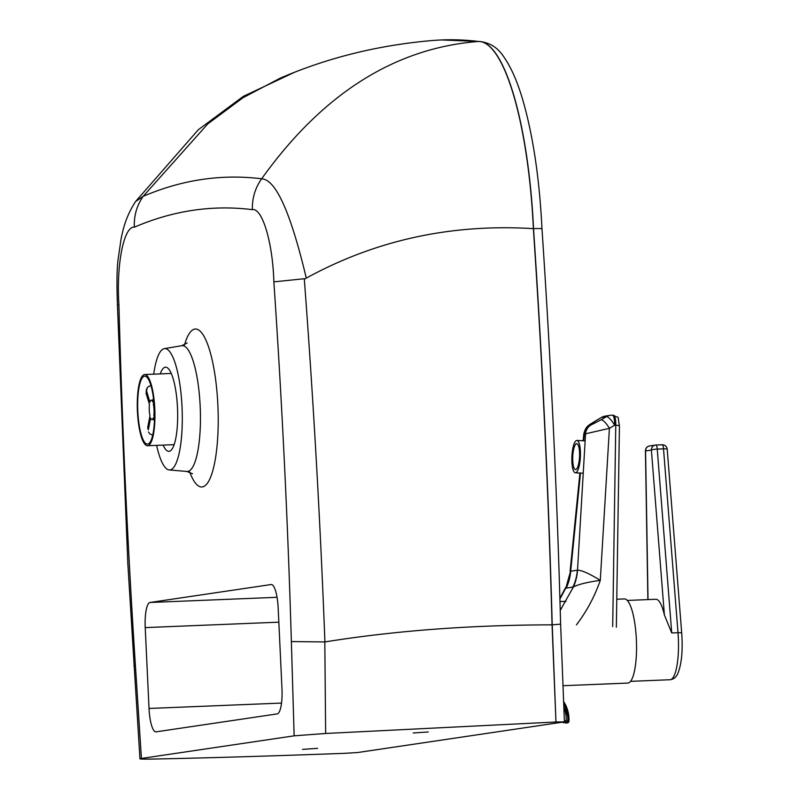 <?xml version="1.0" encoding="UTF-8"?>
<svg xmlns="http://www.w3.org/2000/svg" width="799" height="799" viewBox="0 0 799 799"><rect width="100%" height="100%" fill="white"/><g stroke="black" fill="none" stroke-linecap="round" stroke-linejoin="round"><path stroke-width="1.2" d="M428.274 731.964L413.183 732.973L428.274 731.964M317.652 748.353L302.551 749.362L317.652 748.353M153.718 374.162A60.734 14.901 87.7 0 1 164.284 348.644A60.734 14.901 87.7 0 1 182.032 407.081A60.734 14.901 87.7 0 1 169.228 469.942A60.734 14.901 87.7 0 1 156.614 445.363M160.269 373.902A42.107 10.327 87.7 0 1 165.503 367.2A42.107 10.327 87.7 0 1 177.488 407.75A42.107 10.327 87.7 0 1 168.929 451.345A42.107 10.327 87.7 0 1 163.166 445.103M294.142 735.829L325.652 733.472L324.813 641.937L291.365 641.567L294.142 735.829L141.433 758.451C137.668 759.06 141.513 759.26 152.969 759.05C204.484 758.031 268.194 756.134 344.119 753.357L357.822 752.508L564.404 721.877L560.628 624.229C557.053 492.044 550.831 360.249 541.982 228.854L541.982 228.854C539.595 180.534 533.542 138.776 523.824 103.57C518.311 83.815 511.789 68.464 504.259 57.528C498.087 47.69 489.607 42.327 478.821 41.458L478.531 41.468A194.337 47.67 87.7 0 1 533.532 228.634A2434.333 597.163 87.7 0 1 552.219 624.848L555.964 721.996L564.404 721.877M324.813 641.937L324.923 641.927C320.259 520.369 313.388 399.47 304.319 279.201L306.277 278.122C290.696 212.524 275.825 179.415 261.643 178.806L261.653 178.786C221.613 173.842 182.122 179.695 143.161 196.334L207.75 123.925L243.016 97.708L280.269 78.142C327.93 57.588 378.866 45.034 433.078 40.459A3720.034 912.548 87.7 0 1 441.567 39.96A3720.034 912.548 87.7 0 1 478.381 41.468A194.337 47.67 87.7 0 1 533.372 228.644A2434.333 597.163 87.7 0 1 552.059 624.848L560.289 624.159M324.923 641.927C394.956 630.691 470.671 624.998 552.059 624.848L555.964 721.996M325.652 733.472L555.804 722.006M143.161 196.334L135.56 201.548C124.944 218.047 122.896 230.771 121.108 238.711L118.152 259.136C116.874 268.094 116.634 283.385 117.433 305.008L127.85 563.884L139.955 758.82L141.433 758.451L135.351 664.678C127.57 545.018 122.087 425.068 118.921 304.828C116.155 263.251 124.235 225.757 134.332 227.196C173.153 210.527 212.504 204.674 252.374 209.658C261.982 207.57 272.719 241.558 273.857 281.867C281.997 401.378 287.83 521.278 291.365 641.567M261.653 178.786C322.466 93.833 394.706 48.06 478.381 41.468L478.531 41.468A3720.034 912.548 87.7 0 0 441.727 39.95L480.239 41.538M306.277 278.122C375.77 240.07 451.465 223.57 533.372 228.644L533.532 228.634C539.944 228.414 542.651 228.554 541.652 229.043M133.922 665.847L135.351 664.678M117.433 305.008L118.921 304.828M143.141 196.354C136.799 205.533 133.862 215.82 134.332 227.196M261.643 178.806L261.643 178.806C255.151 187.985 252.065 198.272 252.374 209.658M304.279 278.731L273.857 281.867M277.053 597.302L149.992 602.476L271.091 584.538A24.29 5.963 -92.3 0 1 271.251 584.518A24.29 5.963 -92.3 0 1 278.162 607.919L281.977 688.778A24.29 5.963 -92.3 0 1 277.193 713.906L156.095 731.844A24.29 5.963 -92.3 0 1 155.945 731.864A24.29 5.963 -92.3 0 1 149.023 708.463L145.218 627.605L278.841 622.171M149.992 602.476A24.29 5.963 -92.3 0 0 145.218 627.605M563.005 685.712L627.804 683.075A42.107 10.327 -92.3 0 0 628.094 683.045A42.107 10.327 -92.3 0 0 636.394 640.009A42.107 10.327 -92.3 0 0 624.379 598.93L616.778 599.24M648.029 599.59L645.582 450.966L651.395 450.077L664.388 614.98L671.729 632.958L678.001 632.698A40.489 9.928 87.7 0 1 670.101 679.729C673.637 679.3 676.214 677.222 677.832 673.507C681.647 664.069 682.935 650.606 681.707 633.108A4.854 0.719 175.5 0 0 678.001 632.698L663.52 448.838A4.854 0.719 175.5 0 1 667.215 449.248A4.854 4.854 0 0 0 662.181 444.773A4.854 1.189 87.7 0 1 663.52 448.838L657.247 449.098A4.854 1.189 -92.3 0 0 655.899 445.033A4.854 1.189 -92.3 0 0 655.869 445.033A4.854 4.854 0 0 0 655.37 445.083A4.854 4.704 -98.7 0 1 655.869 445.033L662.181 444.773A4.854 1.189 87.7 0 0 662.141 444.783L655.939 445.033M664.388 614.98A40.489 9.928 -92.3 0 0 655.819 599.27L627.285 600.439M580.483 473.038L570.686 571.195A48.589 47.081 -98.7 0 1 566.251 588.104L572.933 587.075A48.589 47.081 81.3 0 0 577.367 570.176L570.556 571.265A48.589 47.481 -80.3 0 1 565.822 588.064L566.251 588.104M572.933 587.075L573.452 586.895A48.589 46.382 68.3 0 0 577.517 570.196L585.557 433.807L609.417 428.324A11.336 3.086 -120.9 0 0 601.078 419.835L590.96 425.008A11.336 10.986 81.3 0 0 585.557 433.807L584.369 433.987A11.336 10.986 -98.7 0 1 589.782 425.188L596.164 420.594A11.336 2.117 -120.4 0 0 595.974 420.654C589.392 425.088 586.037 425.138 583.819 433.827L584.369 433.987L583.699 440.778M570.556 571.265L565.822 588.064L559.919 599.03M560.249 610.366L573.452 586.895C578.506 584.319 587.445 582.141 600.289 580.364C589.302 573.572 581.702 570.176 577.517 570.196M596.164 420.594L601.557 417.428A11.336 2.117 -120.4 0 0 601.357 417.487L595.974 420.654M576.439 624.858C586.686 611.375 594.636 596.543 600.289 580.364L609.417 428.324L614.671 425.188A11.336 3.086 -120.9 0 0 606.331 416.698L601.078 419.835M576.728 440.459A16.2 4.235 -87.3 0 0 571.894 456.788A16.2 4.235 -87.3 0 0 575.37 472.808A16.2 4.235 -87.3 0 0 575.56 472.798A16.2 4.235 -87.3 0 0 580.394 456.469A16.2 4.235 -87.3 0 0 576.918 440.459A16.2 4.235 -87.3 0 0 576.728 440.459M575.67 469.572A12.954 3.386 92.7 0 1 575.52 469.572A12.954 3.386 92.7 0 1 572.743 456.758A12.954 3.386 92.7 0 1 576.608 443.695A12.954 3.386 92.7 0 1 576.758 443.695A12.954 3.386 92.7 0 1 579.545 456.509A12.954 3.386 92.7 0 1 575.67 469.572M563.934 722.765L562.766 722.406A1.618 1.568 -98.7 0 1 562.286 722.226M563.854 707.654A28.195 27.316 81.3 0 1 566.171 720.868L565.512 722.516L567.07 722.815L567.739 721.167L564.354 720.668M137.818 411.365A34.007 8.34 87.7 0 1 144.729 376.149A34.007 8.34 87.7 0 1 154.407 408.908A34.007 8.34 87.7 0 1 147.495 444.114A34.007 8.34 87.7 0 1 137.818 411.365M154.806 408.848A35.625 8.739 87.7 0 1 147.565 445.732A35.625 8.739 87.7 0 1 137.418 411.425A35.625 8.739 87.7 0 1 144.669 374.531A35.625 8.739 87.7 0 1 154.806 408.848M147.685 427.615L148.344 429.832A25.908 6.352 87.7 0 1 147.685 427.615L149.972 415.77A9.718 2.387 87.7 0 1 149.453 404.524L146.117 393.368A25.908 6.352 87.7 0 1 146.577 391.011L147.336 387.375L150.891 385.388M152.709 435.225L149.842 433.917L148.464 431.949M154.437 421.173L153.378 417.647A9.718 2.387 87.7 0 1 152.04 419.615A9.718 2.387 87.7 0 1 150.631 417.987L148.344 429.832M153.847 401.358L153.328 404.054A9.718 2.387 87.7 0 1 153.837 415.3L154.567 415.27M153.837 415.3L154.547 417.657M146.577 391.011L149.912 402.167A9.718 2.387 87.7 0 1 151.251 400.199A9.718 2.387 87.7 0 1 152.659 401.827L153.428 397.852M146.487 389.063L146.117 393.368M154.097 404.014L153.328 404.054M189.703 472.069A79.041 19.386 -92.3 0 0 210.417 477.632A79.041 19.386 -92.3 0 0 217.877 405.143A79.041 19.386 -92.3 0 0 204.224 336.719A79.041 19.386 -92.3 0 0 184.519 344.858M164.284 348.644L181.782 345.697A62.961 15.441 87.7 0 1 200.179 406.282A62.961 15.441 87.7 0 1 186.896 471.46L192.529 473.747M281.538 703.07L149.023 708.463M671.729 632.958L657.247 449.098A4.854 0.719 -4.5 0 0 651.395 450.077A4.854 4.704 -98.7 0 1 655.37 445.083L649.557 445.972A4.854 4.854 0 0 0 645.432 450.856L645.582 450.966A4.854 4.704 -98.7 0 1 649.557 445.972M613.382 415.27A11.336 2.747 92.7 0 1 613.512 415.26L612.414 415.21A11.336 2.747 -87.3 0 1 614.671 425.188L615.769 425.238L612.693 626.566M601.557 417.428L606.331 416.698A11.336 10.986 -98.7 0 1 612.284 415.22A11.336 2.747 -87.3 0 1 612.414 415.21A11.336 11.336 0 0 0 610.166 415.33L605.382 416.059A11.336 10.986 81.3 0 0 601.557 417.428M590.96 425.008L589.782 425.188M619.435 425.887A4.854 0.619 -179.1 0 0 615.769 425.238A11.336 2.747 92.7 0 0 613.512 415.26C619.944 419.415 617.138 413.303 619.435 425.887L616.349 627.225M563.075 722.106A1.618 1.568 81.3 0 0 563.555 722.286L565.512 722.516M562.766 722.406L563.555 722.286M565.462 723.055A1.618 1.618 0 0 0 566.012 723.065A1.618 1.568 -98.7 0 1 565.492 723.055L567.07 722.815A1.618 1.568 81.3 0 0 568.908 721.337L567.739 721.167A29.953 29.034 -98.7 0 0 563.704 703.949M568.908 721.297A31.57 30.602 81.3 0 0 563.615 701.492M135.62 201.458L198.342 129.698L243.315 96.369L294.022 72.529M169.228 469.942L186.896 471.46M187.186 342.971L181.782 345.697M559.989 601.557L566.062 601.307M681.707 633.108L667.215 449.248M630.581 681.347L670.101 679.729M647.879 599.6L645.432 450.856M565.552 587.664L559.899 598.351M570.087 571.495L579.914 473.008M583.13 440.758L583.819 433.827M605.382 416.059A11.336 11.336 0 0 0 601.357 417.487M575.37 472.808L583.19 473.188M576.918 440.459L585.128 440.848M562.166 722.246L563.904 722.765M566.012 723.065L567.59 722.825A1.618 1.618 0 0 0 568.958 721.327L563.615 701.412M147.565 445.732L174.172 444.653M144.669 374.531L171.266 373.453M152.989 400.129L151.251 400.199M153.947 419.545L152.04 419.615"/></g></svg>
